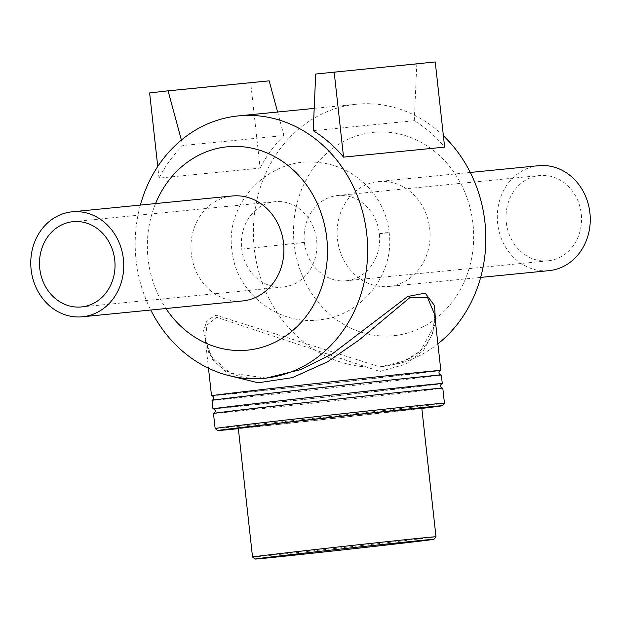 <?xml version="1.0" encoding="UTF-8"?>
<svg xmlns="http://www.w3.org/2000/svg" width="621" height="621" viewBox="0 0 621 621"><rect width="100%" height="100%" fill="white"/><g stroke="black" fill="none" stroke-linecap="round" stroke-linejoin="round"><path stroke-width="0.47" stroke-dasharray="3.1 2.33" d="M266.331 378.08L230.166 373.011L209.192 354.475L203.579 330.737L207.049 320.397L216.007 315.196L379.835 366.864C396.074 365.264 409.192 360.242 419.175 351.804C426.526 345.214 431.238 337.909 433.326 329.883L434.638 323.145L434.661 314.474L432.992 332.755L423.724 350.205L405.994 364.092L379.92 371.474L216.737 317.331L206.948 325.117L205.341 339.772L212.84 360.064L230.81 376.062M379.835 366.864L403.797 361.189L420.293 351.113L435.655 323.525M212.025 395.756A115.359 0.706 173.7 0 0 225.26 394.56A115.359 0.706 173.7 0 0 380.603 377.7A115.359 0.706 173.7 0 0 440.343 370.551M443.386 135.751A131.838 116.073 -95.6 0 0 356.64 104.204A131.838 116.073 -95.6 0 0 254.098 246.816A131.838 116.073 -95.6 0 0 382.583 366.592A131.838 116.073 -95.6 0 0 384.081 366.429A131.838 116.073 -95.6 0 0 437.906 343.863M140.369 205.07A131.838 116.073 -95.6 0 0 150.748 310.026M313.217 130.713L414.292 120.715A131.838 116.073 84.4 0 1 444.644 147.123M260.114 168.112A131.838 116.073 84.4 0 1 283.952 135.541L182.869 145.539A131.838 116.073 -95.6 0 0 159.03 178.111L260.114 168.112L250.705 82.942L149.63 92.933M215.138 428.506A115.359 0.706 173.7 0 0 384.22 410.465A115.359 0.706 173.7 0 0 444.45 403.192M421.822 408.408A113.045 0.699 -6.3 0 1 383.39 412.864A113.045 0.699 -6.3 0 1 238.363 428.661M213.469 413.431A115.359 0.706 173.7 0 0 227.216 412.251A115.359 0.706 173.7 0 0 382.559 395.391A115.359 0.706 173.7 0 0 442.789 388.117M238.317 428.265A92.281 0.567 173.7 0 0 373.586 413.834A92.281 0.567 173.7 0 0 421.775 408.013M252.537 557.006A92.281 0.567 173.7 0 0 387.799 542.575A92.281 0.567 173.7 0 0 435.989 536.754M212.025 400.328A115.359 0.706 173.7 0 0 225.765 399.148A115.359 0.706 173.7 0 0 381.115 382.288A115.359 0.706 173.7 0 0 441.345 375.014M213.477 408.859A115.359 0.706 173.7 0 0 226.704 407.671A115.359 0.706 173.7 0 0 382.055 390.811A115.359 0.706 173.7 0 0 441.787 383.654M269.157 80.839L250.705 82.942M283.952 135.541L277.587 112.013M181.379 140.036L182.869 145.539M159.03 178.111L157.75 166.482M414.292 120.715L416.784 64.048L435.243 61.953M416.784 64.048L315.709 74.039M394.816 335.565A102.17 89.96 -95.6 0 0 455.41 174.431A102.17 89.96 -95.6 0 0 300.595 192.044A102.17 89.96 -95.6 0 0 394.816 335.565M389.39 286.428A52.731 46.428 -95.6 0 0 429.779 229.102A52.731 46.428 -95.6 0 0 378.422 181.534A52.731 46.428 -95.6 0 0 337.405 238.58A52.731 46.428 -95.6 0 0 388.793 286.491A52.731 46.428 -95.6 0 0 389.39 286.428M155.56 203.564A102.17 89.96 -95.6 0 0 165.939 308.521M232.238 195.988A52.731 46.428 -95.6 0 0 191.221 253.034A52.731 46.428 -95.6 0 0 242.617 300.944M283.844 286.925A42.849 37.726 -95.6 0 0 316.656 240.35A42.849 37.726 -95.6 0 0 274.932 201.701A42.849 37.726 -95.6 0 0 274.443 201.755A42.849 37.726 -95.6 0 0 241.631 248.33A42.849 37.726 -95.6 0 0 283.362 286.98A42.849 37.726 -95.6 0 0 283.844 286.925M346.588 280.723A42.849 37.726 -95.6 0 0 379.377 233.869A42.849 37.726 -95.6 0 0 337.677 195.499A42.849 37.726 -95.6 0 0 337.187 195.553A42.849 37.726 -95.6 0 0 304.406 242.4A42.849 37.726 -95.6 0 0 346.107 280.777A42.849 37.726 -95.6 0 0 346.588 280.723M548.483 260.766A42.849 37.726 -95.6 0 0 581.295 214.191A42.849 37.726 -95.6 0 0 539.564 175.541A42.849 37.726 -95.6 0 0 539.075 175.588A42.849 37.726 -95.6 0 0 506.27 222.163A42.849 37.726 -95.6 0 0 547.994 260.812A42.849 37.726 -95.6 0 0 548.483 260.766M538.593 165.698A52.731 46.428 -95.6 0 0 497.576 222.745A52.731 46.428 -95.6 0 0 548.972 270.655M304.406 242.4A79.1 0.489 -6.3 0 1 241.321 249.106M379.718 233.364A79.1 0.489 -6.3 0 1 389.142 232.557A79.1 0.489 -6.3 0 1 379.377 233.869M205.341 339.772L210.131 354.49C214.074 361.911 220.602 367.958 229.708 372.616C239.427 377.506 251.862 379.307 267.014 378.018M205.334 339.749L208.477 368.199M356.64 104.204L314.195 108.396M382.583 366.592L380.083 366.84M440.421 370.527L321.934 384.267L211.947 395.748M212.522 400.211L331.241 386.456L415.946 377.366M419.4 377.017L440.832 374.999M441.865 383.631L323.386 397.37L213.391 408.851M213.966 413.314L332.693 399.559L417.39 390.469M420.844 390.12L442.284 388.102M73.037 221.658L274.932 201.701M283.362 286.98L81.467 306.937M389.142 232.557C385.858 196.717 355.026 165.838 319.054 162.601C270.531 155.592 224.53 202.159 231.959 250.465C235.763 292.53 277.975 325.916 319.9 319.784C361.771 315.879 394.832 274.086 389.142 232.557M337.677 195.499L539.564 175.541M547.994 260.812L346.107 280.777M470.291 172.452L378.422 181.534M480.67 277.408L388.793 286.491"/><path stroke-width="0.93" d="M230.81 376.062L258.157 382.792L292.468 377.615L327.663 361.756L359.435 339.772L410.023 297.451L427.45 297.366L434.661 314.474M435.655 323.525L434.537 305.61L425.199 293.128L407.624 296.504L332.15 353.978L300.494 369.666L266.331 378.08M440.343 370.551A115.359 0.706 173.7 0 0 440.832 370.426A115.359 0.706 173.7 0 0 326.103 382.381A115.359 0.706 173.7 0 0 211.52 395.74A115.359 0.706 173.7 0 0 212.025 395.756M437.906 343.863A131.838 116.073 -95.6 0 0 443.386 135.751M150.748 310.026A131.838 116.073 -95.6 0 0 264.391 378.274A131.838 116.073 -95.6 0 0 265.889 378.119A131.838 116.073 -95.6 0 0 366.848 234.808A131.838 116.073 -95.6 0 0 238.456 115.886A131.838 116.073 -95.6 0 0 140.369 205.07M444.644 147.123L343.56 157.113A131.838 116.073 -95.6 0 0 313.217 130.713L315.709 74.039L435.243 61.953L444.644 147.123M442.408 405.738L444.45 403.192A115.359 0.706 173.7 0 0 444.45 403.184A115.359 0.706 173.7 0 0 329.72 415.138A115.359 0.706 173.7 0 0 215.138 428.506L217.684 430.547A113.045 0.699 -6.3 0 1 329.968 417.444A113.045 0.699 -6.3 0 1 442.408 405.738A113.045 0.699 -6.3 0 1 421.822 408.408M238.363 428.661A113.045 0.699 -6.3 0 1 217.684 430.547M444.45 403.184L442.789 388.117A115.359 0.706 173.7 0 0 328.051 400.071A115.359 0.706 173.7 0 0 213.469 413.431L215.138 428.506M433.947 539.3L435.989 536.754L421.775 408.013A92.281 0.567 173.7 0 0 329.984 417.576A92.281 0.567 173.7 0 0 238.317 428.265L252.53 557.006A92.281 0.567 173.7 0 0 252.537 557.006L255.084 559.047A89.975 0.551 -6.3 0 1 344.453 548.622A89.975 0.551 -6.3 0 1 433.947 539.3A89.975 0.551 -6.3 0 1 386.968 544.974A89.975 0.551 -6.3 0 1 255.084 559.047M435.989 536.754A92.281 0.567 173.7 0 0 344.197 546.317A92.281 0.567 173.7 0 0 252.53 557.006M441.787 383.654A115.359 0.706 173.7 0 0 442.284 383.53L441.345 375.014A115.359 0.706 173.7 0 0 326.607 386.968A115.359 0.706 173.7 0 0 212.025 400.328L212.964 408.843A115.359 0.706 173.7 0 0 213.477 408.859M442.284 383.53A115.359 0.706 173.7 0 0 327.546 395.484A115.359 0.706 173.7 0 0 212.964 408.843M277.587 112.013L269.157 80.839L168.081 90.837L181.379 140.036M157.75 166.482L149.63 92.933L168.081 90.837M343.56 157.113L334.16 71.943M165.939 308.521A102.17 89.96 -95.6 0 0 248.641 350.019A102.17 89.96 -95.6 0 0 310.081 190.205A102.17 89.96 -95.6 0 0 155.56 203.564M82.446 316.78L242.617 300.944A52.731 46.428 -95.6 0 0 243.215 300.875A52.731 46.428 -95.6 0 0 283.595 243.556A52.731 46.428 -95.6 0 0 232.238 195.988L72.067 211.823A52.731 46.428 -95.6 0 0 31.05 268.87A52.731 46.428 -95.6 0 0 82.446 316.78A52.731 46.428 -95.6 0 0 83.043 316.71A52.731 46.428 -95.6 0 0 123.424 259.392A52.731 46.428 -95.6 0 0 72.067 211.823M81.956 306.883A42.849 37.726 -95.6 0 0 114.769 260.308A42.849 37.726 -95.6 0 0 73.037 221.658A42.849 37.726 -95.6 0 0 72.556 221.713A42.849 37.726 -95.6 0 0 39.744 268.288A42.849 37.726 -95.6 0 0 81.467 306.937A42.849 37.726 -95.6 0 0 81.956 306.883M480.67 277.408L548.972 270.655A52.731 46.428 -95.6 0 0 549.569 270.593A52.731 46.428 -95.6 0 0 589.95 213.267A52.731 46.428 -95.6 0 0 538.593 165.698L470.291 172.452M266.378 378.08L267.014 378.018M208.477 368.199L211.52 395.74M434.653 314.436L440.832 370.426M314.195 108.396L238.456 115.886M266.89 378.026L264.391 378.274M211.955 395.748L211.947 395.748C214.369 396.881 214.54 398.379 212.444 400.227M415.946 377.366L419.4 377.017M440.918 375.006C438.488 373.873 438.325 372.383 440.421 370.527L440.405 370.527M213.407 408.851L213.391 408.851C215.821 409.992 215.984 411.482 213.888 413.338M417.39 390.469L420.844 390.12M442.362 388.109C439.932 386.976 439.769 385.486 441.865 383.631L441.849 383.631"/></g></svg>
